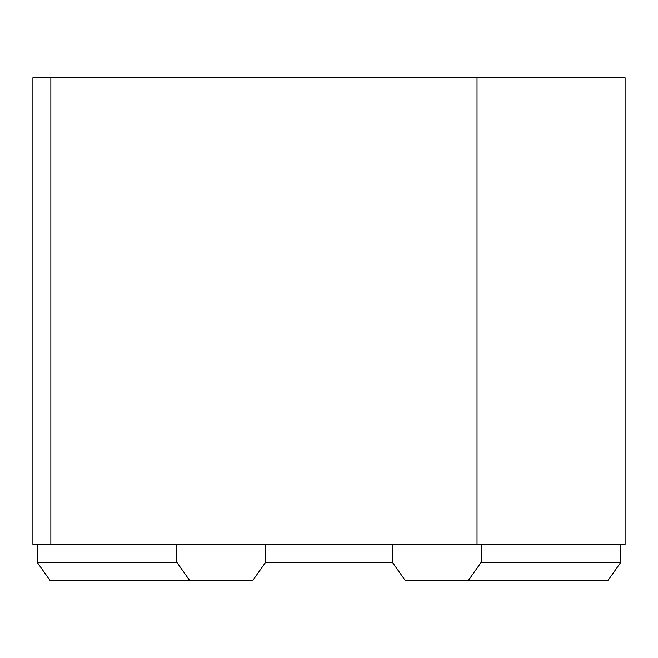 <?xml version="1.0" encoding="UTF-8"?>
<svg xmlns="http://www.w3.org/2000/svg" width="658" height="658" viewBox="0 0 658 658"><rect width="100%" height="100%" fill="white"/><g stroke="black" fill="none" stroke-linecap="round" stroke-linejoin="round"><path stroke-width="0.99" d="M176.821 544.347L176.821 562.294L189.504 580.233L252.935 580.233L265.618 562.294L392.382 562.294L405.065 580.233L468.496 580.233L481.179 562.294L620.807 562.294L608.124 580.233L468.496 580.233M265.618 544.347L265.618 562.294M189.504 580.233L49.876 580.233L37.193 562.294L176.821 562.294M37.193 544.347L37.193 562.294M392.382 544.347L392.382 562.294M50.847 544.347L32.9 544.347L32.9 77.767L50.847 77.767L50.847 544.347L481.179 544.347L481.179 562.294M481.179 544.347L620.807 544.347L620.807 562.294M620.807 544.347L625.1 544.347L625.1 77.767L477.025 77.767L477.025 544.347M50.847 77.767L477.025 77.767"/></g></svg>

